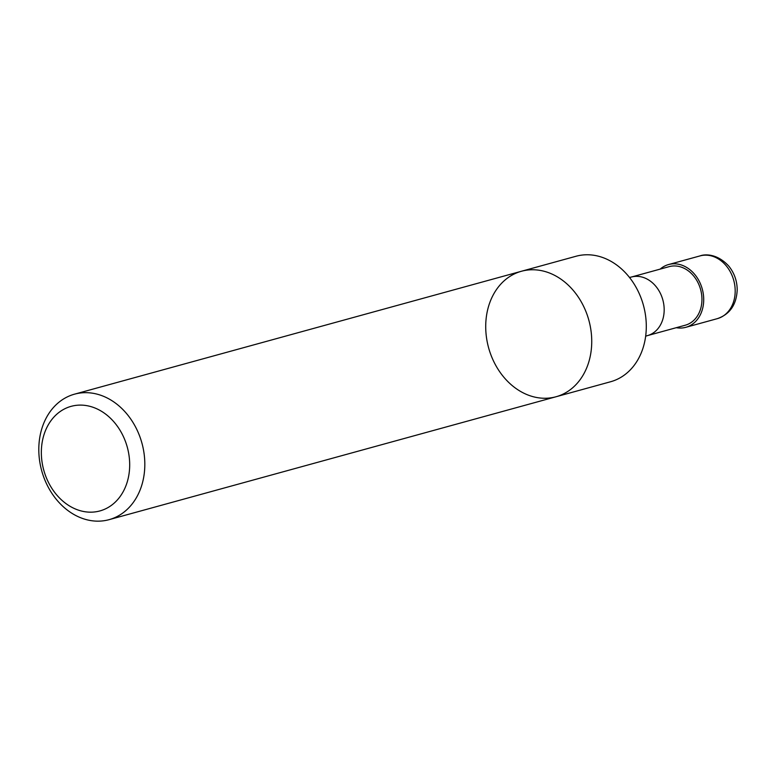<?xml version="1.0" encoding="UTF-8"?>
<svg xmlns="http://www.w3.org/2000/svg" width="776" height="776" viewBox="0 0 776 776"><rect width="100%" height="100%" fill="white"/><g stroke="black" fill="none" stroke-linecap="round" stroke-linejoin="round"><path stroke-width="1.16" d="M538.728 397.836A65.087 51.982 -105.4 0 0 555.985 396.769A65.087 51.982 -105.4 0 0 588.848 320.226A65.087 51.982 -105.4 0 0 521.472 271.251A65.087 51.982 -105.4 0 0 486.445 337.25A65.087 51.982 -105.4 0 0 538.728 397.836M555.985 396.769L610.547 381.763A65.087 51.982 -105.4 0 0 643.411 305.23A65.087 51.982 -105.4 0 0 576.034 256.255L521.472 271.251A65.087 51.982 74.6 0 1 588.848 320.226A65.087 51.982 74.6 0 1 555.985 396.769L109.067 519.668A65.087 51.982 -105.4 0 0 141.93 443.125A65.087 51.982 -105.4 0 0 74.554 394.16A65.087 51.982 -105.4 0 0 38.8 449.508A65.087 51.982 -105.4 0 0 91.811 520.735A65.087 51.982 -105.4 0 0 109.067 519.668M647.494 335.601L685.266 325.222A30.371 24.26 -105.4 0 0 700.602 289.496A30.371 24.26 -105.4 0 0 669.154 266.643L631.392 277.032A30.371 24.26 -105.4 0 1 662.83 299.885A30.371 24.26 -105.4 0 1 647.494 335.601L645.661 336.202M676.265 327.695A32.543 25.986 -105.4 0 0 685.838 327.307A32.543 25.986 -105.4 0 0 702.27 289.041A32.543 25.986 -105.4 0 0 668.582 264.548A32.543 25.986 -105.4 0 0 660.163 269.117M41.341 452.476A54.242 43.32 -105.4 0 0 107.602 507.785A54.242 43.32 -105.4 0 0 107.602 415.664A54.242 43.32 -105.4 0 0 41.341 452.476M685.838 327.307L717.315 318.655A32.543 25.986 -105.4 0 0 733.747 280.388A32.543 25.986 -105.4 0 0 700.059 255.896L668.582 264.548M629.501 277.449L631.392 277.032M717.315 318.655C729.838 314.319 736.472 304.745 737.2 289.933C737.132 281.009 734.358 273.113 728.887 266.226C716.811 252.957 704.142 254.256 700.059 255.896M521.472 271.251L74.554 394.16"/></g></svg>
